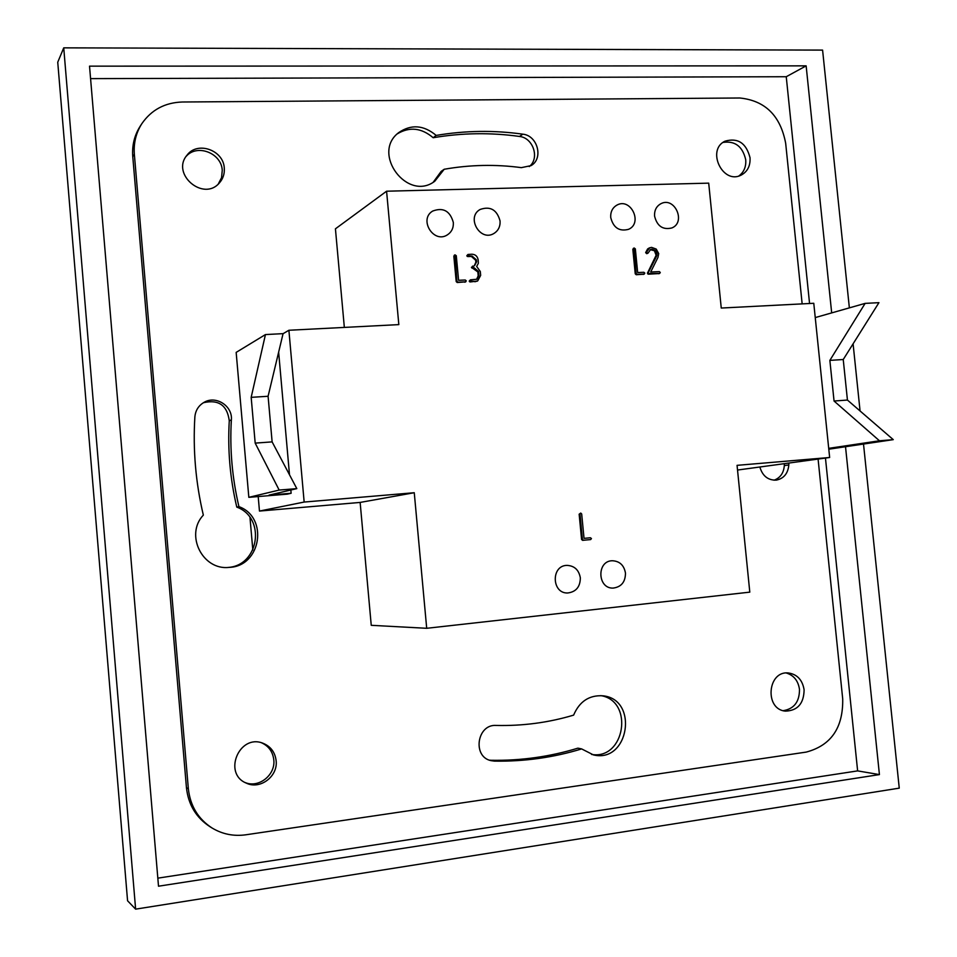 <?xml version="1.0" encoding="UTF-8"?>
<svg xmlns="http://www.w3.org/2000/svg" width="957" height="957" viewBox="0 0 957 957"><rect width="100%" height="100%" fill="white"/><g stroke="black" fill="none" stroke-linecap="round" stroke-linejoin="round"><path stroke-width="1.44" d="M813.773 303.285L721.255 308.046L708.706 183.146L386.58 191.209L398.83 324.614L288.894 330.261L304.159 502.054L414.261 492.723L426.702 628.294L749.798 592.144L737.057 465.341L829.647 457.494L813.773 303.285M529.233 166.578C539.951 158.467 533.252 137.748 519.484 136.456C490.785 132.425 462.016 132.844 433.174 137.724C421.475 127.819 409.5 126.539 397.263 133.872M433.234 182.225L441.153 171.399L444.204 169.257C469.947 164.736 495.654 164.197 521.35 167.642L531.027 165.633C543.684 158.683 537.69 135.547 522.857 134.183C494.051 130.116 465.15 130.523 436.189 135.416C423.664 124.984 411.151 124.063 398.65 132.652C371.017 153.419 407.515 202.142 434.777 181.232L444.204 169.257M228.125 567.441C259.299 565.515 266.022 517.629 236.786 507.114L238.927 506.636C232.168 477.974 229.644 449.048 231.367 419.86C232.754 406.175 216.258 395.301 204.367 402.167C198.661 405.409 195.503 410.314 194.869 416.905C192.859 449.934 195.683 482.663 203.339 515.117C184.713 534.736 202.549 570.647 229.178 567.381C261.105 566.484 268.821 517.39 238.927 506.636M203.398 402.718C218.591 399.236 227.216 405.254 229.273 420.793C227.563 449.826 230.063 478.596 236.786 507.114M489.434 760.157L491.18 760.289C521.027 760.767 549.928 756.724 577.896 748.159L581.629 748.912L593.46 754.917C628.976 763.554 638.965 699.1 602.826 695.799C589.213 694.997 579.475 701.445 573.614 715.13C548.588 722.619 522.761 726.052 496.157 725.442C476.957 723.971 472.16 756.891 491.085 760.659L494.542 761.126C524.52 761.605 553.541 757.525 581.629 748.912M591.582 754.439C625.005 760.133 634.168 701.038 600.9 695.631M774.046 480.211C780.302 477.866 783.723 472.985 784.309 465.58L784.357 463.822M261.56 742.799C268.726 746.077 272.793 751.747 273.786 759.798C275.688 774.883 258.845 788.389 245.148 782.551M786.307 672.998C793.796 675.271 798.186 680.738 799.49 689.387C799.514 701.78 794.095 708.874 783.245 710.668M186.148 156.386C197.118 143.538 221.557 153.12 222.251 170.382L221.557 177.667L218.256 184.055M723.061 142.414C735.084 140.667 742.632 146.445 745.73 159.759C746.221 166.793 743.924 172.2 738.852 175.98M802.157 303.883L785.673 143.275C780.445 115.689 765.157 100.593 739.809 97.997L182.38 102.004C164.975 102.566 151.457 109.792 141.839 123.68C136.002 132.867 133.513 143.071 134.351 154.304L132.772 156.649L186.448 787.707L188.35 788.747C190.228 805.878 198.159 818.977 212.131 828.044C222.467 834.205 233.675 836.466 245.782 834.803L806.213 752.094C831.071 745.479 843.237 727.763 842.71 698.945L818.091 459.109M132.772 156.649C131.922 145.476 134.411 135.32 140.212 126.18L141.839 123.68M212.131 828.044L210.109 826.788C196.197 817.768 188.314 804.741 186.448 787.707M809.562 303.501L786.247 76.727L806.141 65.854L89.527 66.153L158.503 886.206L879.423 774.596L845.521 446.728M786.247 76.727L90.58 78.63M831.681 312.903L806.141 65.854M157.821 878.155L857.628 770.887L825.46 458.08M857.628 770.887L879.423 774.596M249.98 517.522L252.827 550.024M134.351 154.304L188.35 788.747M268.092 396.27L272.123 441.883L296.814 488.62L269.073 495.104L291.131 493.274L287.267 494.147L248.832 497.341L236.164 352.391L265.448 334.567L283.069 333.646L268.092 396.27L251.177 397.346L255.184 443.115L272.123 441.883M815.244 317.58L865.128 303.381L878.933 302.663L843.237 359.521L829.863 360.382L834.049 401.019L879.459 440.782L828.702 448.355M843.237 359.521L847.435 400.05L834.049 401.019M255.184 443.115L279.169 490.068L296.814 488.62M265.448 334.567L251.177 397.346M279.169 490.068L248.832 497.341M847.435 400.05L893.264 439.646L879.459 440.782M893.264 439.646L828.786 449.204M865.128 303.381L829.863 360.382M278.643 352.164L289.493 474.768M290.844 490.008L291.131 493.274M582.586 540.346L581.581 539.461L579.152 514.196L580.743 513.06L581.677 513.957L584.033 538.372L590.445 537.75L591.45 538.576L590.636 539.581L582.586 540.346M659.146 273.546L648.368 274.192L647.434 273.212L656.119 255.292L654.432 250.734L650.246 249.657M646.705 253.677L647.578 253.306L646.585 252.086L649.707 247.803L651.597 247.385L656.215 249.059L658.715 253.605L657.938 257.481L650.7 272.003L659.337 271.621L660.282 272.47L659.517 273.403L648.619 273.57L648.391 272.41L656.514 256.344L657.076 253.521L655.318 250.363L651.956 249.155L650.664 249.442L648.056 253.115L646.705 253.677L645.712 252.457L647.65 248.916L649.289 248.007M643.702 274.216L636.214 274.731L635.245 273.822L632.828 249.31L634.024 248.126M477.352 281.059L470.234 281.968L469.205 281.083L470.425 279.851L476.957 279.217L478.919 275.472L478.201 275.831L477.83 271.92L471.43 267.326L474.624 265.591L476.586 261.871L475.868 262.242L475.689 260.256L471.37 256.452L467.806 256.584L466.825 255.698L467.985 254.454L471.909 254.227C475.402 254.395 477.483 256.273 478.153 259.873L478.356 263.247L476.67 266.477L480.306 271.501L480.665 275.365L477.71 280.891L474.899 281.765M476.586 279.372L478.201 275.831M474.265 265.759L475.868 262.242M465.389 281.872L457.231 282.53L456.202 281.585L453.833 256.165L454.611 255.148M654.576 216.103C657.088 226.151 662.854 230.099 671.874 227.945C686.253 222.287 674.745 196.448 661.024 203.638C656.418 206.15 654.277 210.313 654.576 216.103M610.722 217.49C613.329 227.754 619.263 231.702 628.522 229.333C643.056 223.292 630.902 197.417 617.074 205.025C612.528 207.609 610.41 211.76 610.722 217.49M500.068 220.983C496.97 209.75 490.319 205.911 480.115 209.475C465.951 217.167 480.067 241.918 493.8 233.544C498.286 230.781 500.367 226.594 500.068 220.983M453.331 222.455C450.053 210.899 443.163 207.107 432.648 211.078C418.52 219.368 433.581 243.868 447.266 234.932C451.62 232.108 453.642 227.945 453.331 222.455M625.471 573.087C624.048 565.252 619.669 561.137 612.336 560.742C596.474 560.778 597.359 588.938 613.222 588.077C621.332 586.976 625.411 581.976 625.471 573.087M580.337 577.837C578.901 569.953 574.475 565.802 567.034 565.384C550.885 565.36 551.603 593.747 567.74 592.981C576.042 591.893 580.241 586.844 580.337 577.837M288.894 330.261L283.069 333.694M258.199 496.563L259.467 511.062L304.159 502.054M259.467 511.062L360.143 502.425L371.244 625.316L426.702 628.294M737.536 470.043L829.647 457.494M386.58 191.209L335.428 228.819L344.341 327.414M759.918 467.243C762.621 476.072 768.088 480.366 776.306 480.127C783.831 478.548 788.006 473.5 788.819 464.958L788.867 463.188M276.13 760.659C275.018 752.07 270.544 746.233 262.708 743.146C239.226 733.852 222.67 773.579 246.224 783.089C260.053 790.027 278.14 776.354 276.13 760.659M804.107 689.83C802.48 680.032 797.313 674.422 788.604 672.998C767.466 670.307 764.224 709.52 785.506 711.123C797.648 710.656 803.844 703.562 804.107 689.83M224.285 168.145C223.579 150.082 197.381 140.846 187.022 155.178C170.741 173.923 203.386 201.855 219.309 183.014C223.029 178.851 224.692 173.887 224.285 168.145M750.025 157.702C746.233 143.06 737.919 137.545 725.083 141.157C706.122 149.806 722.631 184.809 741.065 175.167C747.501 171.698 750.491 165.884 750.025 157.702M863.513 444.06L899.257 788.149L135.619 909.15L63.736 47.85L822.589 50.111L849.361 307.867M853.094 343.826L860.068 410.96M135.619 909.15L127.568 900.776L57.743 62.229L63.736 47.85M433.174 137.724L436.189 135.416M360.143 502.425L414.261 492.723M465.437 281.848L457.936 282.171L456.908 281.238L455.006 254.849L456.286 255.71L458.582 280.293L465.246 280.006L466.286 280.891L464.731 282.207M454.527 255.782L453.833 256.165M456.908 281.238L456.202 281.585M457.936 282.171L457.231 282.53M476.586 261.871L476.407 259.885L472.088 256.069L466.825 255.698M467.542 255.316L467.985 254.454M467.829 255.974L467.124 256.356M468.523 256.201L467.806 256.584M472.088 256.069L471.37 256.452M476.407 259.885L475.689 260.256M478.919 275.472L478.548 271.561L474.193 267.793L471.43 267.326M472.148 266.955L472.638 266.094M472.459 267.613L471.741 267.972M473.189 267.84L472.471 268.211M474.193 267.793L473.476 268.163M478.548 271.561L477.83 271.92M475.617 281.406L469.205 281.083M469.923 280.724L470.425 279.851M470.222 281.382L469.516 281.729M470.952 281.609L470.234 281.968M644.049 274.073L637.075 274.372L636.106 273.463L634.192 248.007L635.34 248.868L637.661 272.566L643.87 272.29L644.839 273.14L643.176 274.42M633.701 248.928L632.828 249.31M636.106 273.463L635.245 273.822M637.075 274.372L636.214 274.731M659.517 273.403L658.619 273.75M648.523 248.545L647.65 248.916M646.585 252.086L645.712 252.457M646.573 252.421L645.688 252.792M651.956 249.155L651.071 249.526M655.318 250.363L654.432 250.734M657.076 253.521L656.191 253.892M657.004 254.921L656.119 255.292M656.813 255.591L655.928 255.962M656.514 256.344L655.629 256.715M648.391 272.41L647.506 272.757M648.308 272.865L647.434 273.212M648.619 273.57L647.745 273.917M649.253 273.846L648.368 274.192M584.033 538.372L590.445 537.75M583.411 540.286L582.418 539.401L579.99 514.112L579.152 514.196M579.99 514.112L580.743 513.06M582.418 539.401L581.581 539.461M784.309 465.58L788.819 464.958M491.18 760.289L494.542 761.126M229.273 420.793L231.367 419.86M519.484 136.456L522.857 134.183M465.114 282.112L465.82 281.753M454.312 255.232L455.006 254.849M476.993 281.25L477.71 280.891M643.463 274.36L644.348 274.013M633.319 248.389L634.192 248.007M658.906 273.69L659.792 273.343M648.822 248.186L649.707 247.803M646.968 253.593L647.841 253.222"/></g></svg>
